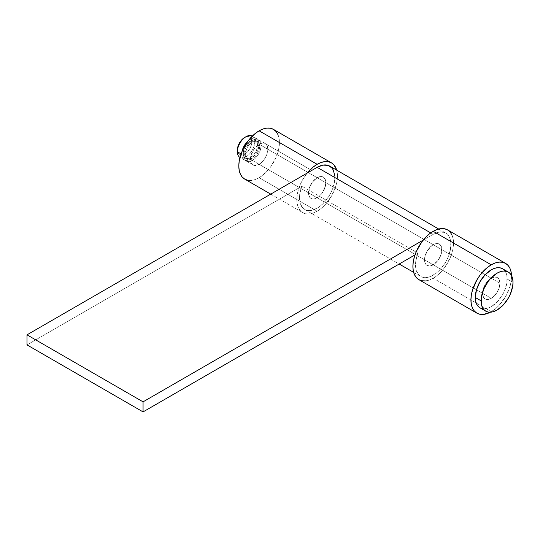 <?xml version="1.0" encoding="UTF-8"?>
<svg xmlns="http://www.w3.org/2000/svg" width="540" height="540" viewBox="0 0 540 540"><rect width="100%" height="100%" fill="white"/><g stroke="black" fill="none" stroke-linecap="round" stroke-linejoin="round"><path stroke-width="0.41" stroke-dasharray="2.7 2.03" d="M252.295 136.107A12.312 7.108 -60 0 1 254.765 141.696L259.119 144.207A12.312 7.108 -60 0 1 253.746 156.593A12.312 7.108 -60 0 1 244.262 159.894A12.312 7.108 -60 0 1 241.711 154.258A12.312 7.108 -60 0 1 242.001 151.524L241.711 154.258L241.083 153.893L241.711 154.258L242.372 157.721L244.262 159.894L247.084 160.441L250.418 159.286L252.113 158.112L256.568 152.786L258.95 146.266L259.119 144.207L254.765 141.696A12.312 7.108 120 0 0 252.221 136.06L256.568 138.571A12.312 7.108 -60 0 1 259.119 144.207L258.457 140.744L257.654 139.469L255.251 138.085L252.113 138.395L248.191 140.798A12.312 7.108 -60 0 1 256.568 138.571M259.7 146.219L257.668 145.044A10.26 5.92 120 0 0 255.542 140.346A10.26 5.92 120 0 0 247.637 143.093A10.26 5.92 120 0 0 243.162 153.421L245.194 154.595A10.26 5.92 -60 0 1 249.669 144.268A10.26 5.92 -60 0 1 257.573 141.52A10.26 5.92 -60 0 1 259.7 146.219L258.478 142.27L256.473 141.115L252.443 142.027L249.669 144.268L247.32 147.44L245.329 152.881L245.329 156.148L246.416 158.537L248.413 159.698L249.669 159.746L252.443 158.78L255.224 156.539L258.478 151.578L259.7 146.219A10.26 5.92 -60 0 1 255.224 156.539A10.26 5.92 -60 0 1 247.32 159.286A10.26 5.92 -60 0 1 245.194 154.595L243.162 153.421A10.26 5.92 120 0 0 245.288 158.119A10.26 5.92 120 0 0 253.193 155.365A10.26 5.92 120 0 0 257.668 145.044L259.7 146.219M499.946 283.244L261.151 145.382A12.312 7.108 120 0 0 258.599 139.745A12.312 7.108 120 0 0 249.116 143.039A12.312 7.108 120 0 0 243.743 155.432L482.537 293.294A12.312 7.108 -60 0 1 487.91 280.908A12.312 7.108 -60 0 1 497.394 277.607A12.312 7.108 -60 0 1 499.946 283.244L499.284 279.781L497.394 277.607L496.078 277.121L492.939 277.432L487.91 280.908L485.082 284.715L482.699 291.236L482.699 295.157L484.002 298.033L485.082 298.931L487.91 299.477L491.238 298.323L494.573 295.637L498.474 289.676L499.946 283.244A12.312 7.108 -60 0 1 494.573 295.637A12.312 7.108 -60 0 1 485.082 298.931A12.312 7.108 -60 0 1 482.537 293.294L243.743 155.432A12.312 7.108 120 0 0 246.294 161.069A12.312 7.108 120 0 0 255.778 157.768A12.312 7.108 120 0 0 261.151 145.382L499.946 283.244L499.284 287.476L497.394 291.823L494.573 295.637L491.238 298.323L433.208 264.816A12.312 7.108 120 0 0 441.248 253.969A12.312 7.108 120 0 0 439.364 244.107A12.312 7.108 120 0 0 433.208 244.715L491.238 278.222A12.312 7.108 -60 0 1 497.394 277.607A12.312 7.108 -60 0 1 499.284 287.476A12.312 7.108 -60 0 1 491.238 298.323L487.91 299.477L486.405 299.416L485.082 298.931L483.199 296.757L482.699 295.157L482.699 291.236L485.082 284.715L489.544 279.396L491.238 278.222L494.573 277.06L497.394 277.607L498.474 278.505L499.284 279.781L499.946 283.244M479.952 307.814A22.565 13.028 120 0 0 497.347 301.772A22.565 13.028 120 0 0 507.195 279.059L513 282.406L507.195 279.059A22.565 13.028 120 0 0 502.524 268.724M244.262 159.894L239.909 157.383A12.312 7.108 120 0 0 249.392 154.082A12.312 7.108 120 0 0 254.765 141.696L251.863 141.696A10.26 5.92 120 0 0 244.613 137.504L247.388 136.539L249.743 136.998L251.316 138.807L251.863 141.696L254.765 141.696A12.312 7.108 -60 0 1 249.446 154.028A12.312 7.108 -60 0 1 239.99 157.424M237.357 150.073A10.26 5.92 120 0 0 244.613 154.258A10.26 5.92 120 0 0 251.863 141.696L251.316 145.22L249.743 148.844L247.388 152.017L244.613 154.258L241.839 155.223L239.483 154.764L237.911 152.955L237.357 150.073M504.509 270.371L505.98 272.707L506.891 275.636L506.891 282.832L504.509 290.844L502.524 294.786L497.347 301.772L491.238 306.7L488.126 308.138L485.129 308.819L482.375 308.711M243.743 155.432L245.207 149L249.116 143.039L254.144 139.563L257.283 139.253L259.686 140.643L260.489 141.912L261.151 145.382L260.489 149.607L258.599 153.961L255.778 157.768L250.749 161.244L247.61 161.555L246.294 161.069L244.404 158.895L243.743 155.432M243.162 153.421L244.384 148.061L247.637 143.093L251.829 140.197L254.448 139.941L256.446 141.095L257.668 145.044L257.114 148.567L255.542 152.192L253.193 155.365L249.001 158.267L246.382 158.524L244.384 157.369L243.162 153.421M418.844 279.646A28.721 16.585 120 0 0 433.208 278.222L491.238 311.722A28.721 16.585 -60 0 1 490.354 312.215L495.2 308.988L499.014 305.451L505.602 296.561L510.003 286.409L511.157 281.347L511.529 275.528A28.721 16.585 -60 0 1 491.238 311.722L433.208 278.222L437.171 275.481L440.984 271.944L444.494 267.752L450.097 258.046L451.973 252.909L453.127 247.84L453.519 243.041L453.127 238.694L451.973 234.961M425.439 280.922L429.246 280.058L433.208 278.222A28.721 16.585 120 0 0 451.973 252.909A28.721 16.585 120 0 0 447.572 229.892M433.208 264.816L429.881 265.977L427.052 265.43L425.972 264.533L424.67 261.657L425.169 255.562L427.052 251.215L431.514 245.889L433.208 244.715L436.543 243.56L439.364 244.107L440.444 245.005L441.747 247.88L441.248 253.969L438.048 260.334L433.208 264.816L491.238 298.323A12.312 7.108 -60 0 1 485.082 298.931A12.312 7.108 -60 0 1 483.199 289.069A12.312 7.108 -60 0 1 491.238 278.222L433.208 244.715A12.312 7.108 120 0 0 425.169 255.562A12.312 7.108 120 0 0 427.052 265.43A12.312 7.108 120 0 0 433.208 264.816L317.149 197.809A12.312 7.108 120 0 0 325.188 186.962A12.312 7.108 120 0 0 323.305 177.1A12.312 7.108 120 0 0 317.149 177.707L433.208 244.715A12.312 7.108 -60 0 1 439.364 244.107A12.312 7.108 -60 0 1 441.248 253.969A12.312 7.108 -60 0 1 433.208 264.816L438.048 260.334L440.444 256.176L441.747 251.802L441.916 249.743L441.248 246.281L439.364 244.107L438.048 243.621L436.543 243.56L433.208 244.715L429.881 247.408L427.052 251.215L424.67 257.735L424.67 261.657L425.972 264.533L427.052 265.43L429.881 265.977L433.208 264.816A12.312 7.108 -60 0 1 427.052 265.43A12.312 7.108 -60 0 1 425.169 255.562A12.312 7.108 -60 0 1 433.208 244.715L317.149 177.707L312.316 182.196L309.11 188.554L308.61 194.65L309.913 197.525L310.993 198.423L313.821 198.97L315.448 198.599L318.85 196.641L321.988 193.327L325.188 186.962L325.856 182.736L325.688 180.873L324.385 177.998L323.305 177.1L320.483 176.553L317.149 177.707A12.312 7.108 120 0 0 309.11 188.554A12.312 7.108 120 0 0 310.993 198.423A12.312 7.108 120 0 0 317.149 197.809L433.208 264.816M329.69 166.097L330.082 166.347M334.766 175.642L334.375 182.52L332.141 189.965L330.406 193.644L325.924 200.441L320.51 205.888L317.628 207.913L311.904 210.31L309.218 210.613L306.74 210.303L302.684 207.893L300.173 203.337L299.464 197.127L299.822 193.597L301.907 186.179L27 344.891L301.907 186.179A25.029 14.452 120 0 0 304.634 209.439A25.029 14.452 120 0 0 329.663 194.987A25.029 14.452 120 0 0 329.663 166.084M417.967 253.179L414.997 254.894L417.967 253.179L301.907 186.179L417.967 253.179L415.881 260.604L415.523 264.134L416.232 270.344L418.743 274.901L422.8 277.303L427.964 277.317L430.792 276.406L436.57 272.896L439.358 270.378L444.38 264.175L446.465 260.651L448.2 256.973L450.434 249.527L450.826 242.649L450.313 239.645L449.348 237.053L446.148 233.347L444.002 232.335L438.905 232.126L433.208 234.333A25.029 14.452 -60 0 1 445.723 233.091A25.029 14.452 -60 0 1 445.723 261.995A25.029 14.452 -60 0 1 420.694 276.446A25.029 14.452 -60 0 1 417.967 253.179M423.245 240.084L433.208 234.333L423.245 240.084M430.745 232.909L433.208 234.333L430.745 232.909M317.149 177.707A12.312 7.108 -60 0 1 323.305 177.1A12.312 7.108 -60 0 1 325.188 186.962A12.312 7.108 -60 0 1 317.149 197.809L259.119 164.309A12.312 7.108 120 0 0 267.158 153.461A12.312 7.108 120 0 0 265.275 143.6A12.312 7.108 120 0 0 259.119 144.207L317.149 177.707L320.483 176.553L323.305 177.1L325.188 179.273L325.856 182.736L324.385 189.169L321.988 193.327L318.85 196.641L315.448 198.599L312.316 198.909L309.913 197.525L308.61 194.65L308.448 192.787L309.913 186.354L312.316 182.196L317.149 177.707L259.119 144.207L262.454 143.046L265.275 143.6L267.158 145.766L267.827 149.229L267.158 153.461L265.275 157.808L262.454 161.622L259.119 164.309L255.791 165.47L252.963 164.916L251.08 162.749L250.58 161.15L251.08 155.054L254.286 148.689L259.119 144.207A12.312 7.108 120 0 0 251.08 155.054A12.312 7.108 120 0 0 252.963 164.916A12.312 7.108 120 0 0 259.119 164.309L317.149 197.809A12.312 7.108 -60 0 1 310.993 198.423A12.312 7.108 -60 0 1 309.11 188.554A12.312 7.108 -60 0 1 317.149 177.707M244.755 179.132A28.721 16.585 120 0 0 259.119 177.707L317.149 211.214A28.721 16.585 -60 0 1 302.785 212.638A28.721 16.585 -60 0 1 307.186 173.077L302.785 179.469L300.26 184.484L298.384 189.621L297.23 194.684L296.838 199.49L297.23 203.837L298.384 207.569L300.26 210.539L302.785 212.638L305.863 213.773L309.38 213.914L313.187 213.05L317.149 211.214L321.111 208.474L324.925 204.944L331.513 196.054L335.914 185.902L337.068 180.833L337.46 176.033L336.71 170.154A28.721 16.585 -60 0 1 317.149 211.214L259.119 177.707L263.081 174.974L270.405 167.245L276.007 157.538L277.884 152.401L279.038 147.332L279.43 142.533L279.038 138.179L277.884 134.447M251.35 180.414L255.157 179.55L259.119 177.707A28.721 16.585 120 0 0 277.884 152.401A28.721 16.585 120 0 0 273.483 129.384M257.573 141.52L255.542 140.346M265.275 143.6L311.762 170.438M310.331 169.607L258.599 139.745M252.963 164.916L246.294 161.069M247.32 159.286L245.288 158.119M304.634 209.439L399.182 264.026M413.647 272.376L420.694 276.446M438.676 229.021L445.723 233.091M270.729 194.123L302.785 212.638"/><path stroke-width="0.81" d="M242.001 151.524A12.312 7.108 -60 0 1 248.191 140.798L244.262 145.679L242.001 151.524M252.302 136.107L252.221 136.06A12.312 7.108 120 0 0 242.73 139.354A12.312 7.108 120 0 0 237.357 151.747L241.083 153.893L237.357 151.747A12.312 7.108 -60 0 1 246.065 136.667A12.312 7.108 -60 0 1 252.295 136.107M481.086 300.834A22.565 13.028 -60 0 1 490.934 278.12A22.565 13.028 -60 0 1 508.329 272.079A22.565 13.028 -60 0 1 513 282.406L512.696 278.991L511.785 276.055L510.314 273.719L508.329 272.079L505.906 271.181L503.152 271.073L500.155 271.748L497.043 273.193L490.934 278.12L488.174 281.421L483.773 289.042L481.39 297.061L481.39 304.25L482.301 307.186L483.773 309.521L485.757 311.168L488.174 312.059L490.934 312.174L493.931 311.492L497.043 310.048L503.152 305.12L508.329 298.134L510.314 294.199L512.696 286.18L513 282.406A22.565 13.028 -60 0 1 503.152 305.12A22.565 13.028 -60 0 1 485.757 311.168A22.565 13.028 -60 0 1 481.086 300.834L475.281 297.486L481.086 300.834M508.329 272.079L502.524 268.724A22.565 13.028 120 0 0 485.129 274.772A22.565 13.028 120 0 0 475.281 297.486A22.565 13.028 120 0 0 479.952 307.814L477.968 306.166L476.496 303.831L475.585 300.901L475.281 297.486L476.496 289.73L479.952 281.759L485.129 274.772L491.238 269.845L494.35 268.4L497.347 267.719L500.108 267.833L502.524 268.724L504.509 270.371M237.357 150.073L237.357 151.747L237.911 146.543L239.483 142.918L241.839 139.745L244.613 137.504A10.26 5.92 120 0 0 237.357 150.073M239.99 157.424A12.312 7.108 -60 0 1 237.357 151.747A12.312 7.108 120 0 0 239.909 157.383L239.99 157.424M482.375 308.711L479.952 307.814L485.757 311.168M451.973 234.961L450.097 231.991L447.572 229.892L444.494 228.751L440.984 228.616L437.171 229.48L433.208 231.316L491.238 264.816A28.721 16.585 -60 0 1 505.602 263.399A28.721 16.585 -60 0 1 511.529 275.528L511.157 272.194L510.003 268.461L508.127 265.491L505.602 263.399L502.524 262.258L499.014 262.116L495.2 262.98L491.238 264.816L487.276 267.557L479.952 275.285L476.874 279.976L472.473 290.129L471.319 295.198L470.927 299.997L471.319 304.344L472.473 308.077L474.35 311.047L476.874 313.146L479.952 314.287L483.469 314.429L490.354 312.215A28.721 16.585 -60 0 1 476.874 313.146A28.721 16.585 -60 0 1 472.473 290.129A28.721 16.585 -60 0 1 491.238 264.816L433.208 231.316A28.721 16.585 120 0 0 414.443 256.628A28.721 16.585 120 0 0 418.844 279.646L421.922 280.78L425.439 280.922M505.602 263.399L447.572 229.892A28.721 16.585 120 0 0 433.208 231.316L429.246 234.056L425.439 237.587L421.922 241.785L416.32 251.485L414.443 256.628L413.289 261.691L412.898 266.49L413.289 270.844L414.443 274.577L416.32 277.547L418.844 279.639L476.874 313.146M438.676 229.021L329.663 166.084A25.029 14.452 120 0 0 317.149 167.326L27 334.841L143.06 401.848L143.06 411.899L143.06 401.848L27 334.841L27 344.891L143.06 411.899L414.997 254.894L143.06 411.899L27 344.891L27 334.841L317.149 167.326L322.846 165.119L327.942 165.335L331.884 167.933L333.288 170.046L334.766 175.642M143.06 401.848L423.245 240.084L143.06 401.848M317.149 167.326L430.745 232.909L317.149 167.326M277.884 134.447L276.007 131.477L273.483 129.384L270.405 128.243L266.895 128.102L263.081 128.966L259.119 130.808L317.149 164.309A28.721 16.585 -60 0 1 331.513 162.884A28.721 16.585 -60 0 1 336.71 170.154L334.037 164.983L331.513 162.884L328.435 161.744L324.925 161.608L321.111 162.472L317.149 164.309L313.187 167.049L307.186 173.077A28.721 16.585 -60 0 1 317.149 164.309L259.119 130.808A28.721 16.585 120 0 0 240.354 156.114A28.721 16.585 120 0 0 244.755 179.132L247.833 180.272L251.35 180.414M331.513 162.884L273.483 129.384A28.721 16.585 120 0 0 259.119 130.808L255.157 133.542L247.833 141.271L242.231 150.977L239.2 161.183L238.808 165.983L239.2 170.336L240.354 174.069L242.231 177.039L244.755 179.132L270.729 194.123M311.762 170.438L310.331 169.607M246.065 136.667L244.613 137.504M399.182 264.026L413.647 272.376"/></g></svg>
